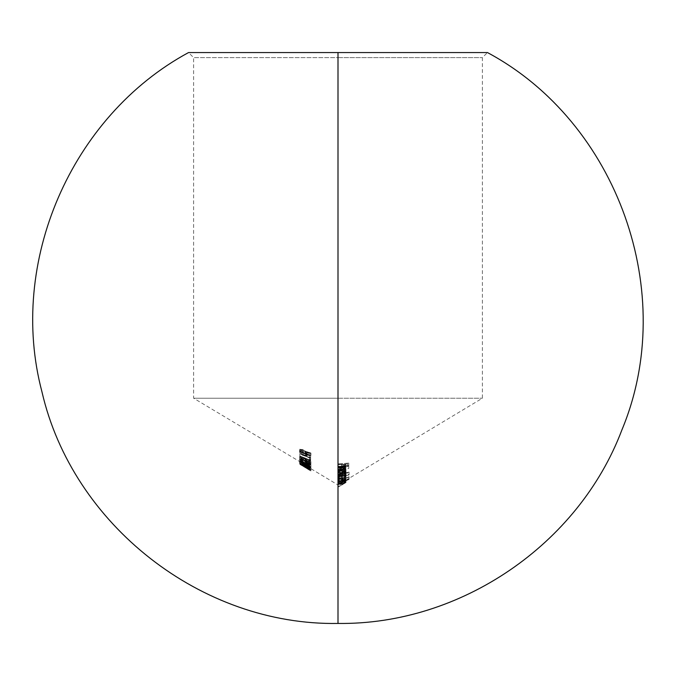 <?xml version="1.0" encoding="UTF-8"?>
<svg xmlns="http://www.w3.org/2000/svg" width="676" height="676" viewBox="0 0 676 676"><rect width="100%" height="100%" fill="white"/><g stroke="black" fill="none" stroke-linecap="round" stroke-linejoin="round"><path stroke-width="0.51" stroke-dasharray="3.38 2.54" d="M342.901 480.002L345.935 479.445L344.101 481.244L345.968 480.154L344.498 480.374L345.867 479.368L339.783 481.768L338 481.954L338 480.628L344.481 479.132L349.036 476.715L344.346 478.743L345.901 477.112L345.74 475.946L343.569 475.253L341.245 475.482L338 477.459L338 474.493L343.619 473.96L349.036 472.566L349.036 472.076L343.611 473.411L338 473.91L338 464.623L343.239 464.387L343.239 466.922L344.346 466.795L344.346 464.277L347.658 463.812L347.658 466.271L348.757 466.06L348.757 463.068L338 464.049L338 398.232L482.368 398.232L338 398.232L338 463.88L344.219 463.711L346.002 465.063L344.447 467.023L345.867 466.82L345.867 467.378L338 468.029L338 469.355L344.202 469.068L345.732 469.634L345.85 470.952L344.447 472.313L345.867 472.025L345.867 472.558L338 473.496L338 474.822L338 398.232L193.632 398.232L338 398.232L193.632 398.232L338 398.232L338 57.637L193.632 57.637L338 57.637L338 398.232L193.632 398.232L338 398.232L338 484.979L338 474.822L345.867 473.775L345.867 474.298L344.405 474.653L346.002 475.929L344.87 477.738L341.955 479.276L341.955 481.65L339.825 481.709L338.237 480.754L339.825 481.709L342.394 481.523L345.715 479.174L345.918 477.873L344.405 477.028L345.867 476.673L345.867 476.149L338 477.197L338 477.771L339.36 477.738L338.617 478.236M338 479.03L337.865 477.332L337.865 479.707L339.36 477.738L339.36 475.372L338 475.405L338 476.656L339.36 475.372L339.36 477.738L338 477.771L338 474.822L338 477.197L345.867 476.149L345.867 473.775L345.867 476.673L345.867 474.298L344.405 474.653L344.405 477.028L345.867 476.673L345.867 473.775L338 474.822L338 475.405L339.36 475.372L338 476.656L338 480.957L341.481 480.442L338 480.957L338 483.906L343.847 482.487M342.605 480.915L339.639 480.889L338.879 480.002L339.031 478.971L341.253 477.611L344.211 477.619L344.971 478.245L344.819 479.276L342.605 480.915M338 52.559L487.455 52.559L338 52.559L338 57.637L193.632 57.637L338 57.637L338 52.559L338 57.637L338 52.559L188.545 52.559L338 52.559L338 623.441L338 52.559L188.545 52.559L193.632 57.637L193.632 398.232L308.459 466.829L299.874 462.063L299.874 464.429L309.802 470.31L309.633 467.758L307.622 466.44L307.622 468.814L307.622 466.44L304.327 464.64L304.327 467.015L304.327 464.64L299.874 461.733L299.874 464.429L299.874 462.063M309.532 457.973L299.874 453.579L310.63 457.931L310.63 458.869L309.532 458.742L309.532 457.973L309.532 461.108L309.532 457.973L299.874 453.976L299.874 456.342L309.532 460.348L309.532 457.973M305.298 458.894L307.048 460.601L307.048 462.975L302.51 459.342L300.44 458.725L299.595 459.088L299.645 456.545L302.51 456.968L305.298 458.894M310.884 462.046L309.861 462.35L307.943 461.64L301.8 457.077L300.702 457.263L302.493 458.962L301.944 458.996L299.781 457.187L299.798 456.418L302.51 456.968L302.51 459.342L302.51 456.968L304.639 458.311L305.983 459.545L305.983 461.919L305.983 459.545L308.991 461.716L309.777 461.328L308.425 460.001L310.081 460.694L310.875 461.691L310.909 464.277L309.084 462.283L308.425 462.376L309.726 464.049L308.442 463.88L307.048 462.975L307.048 460.601M310.909 461.978L310.909 464.353L310.909 461.978L309.752 460.44L305.248 458.032L300.161 456.393L299.595 456.756L299.595 459.131L303.448 460.06L310.343 464.057L310.875 465.13L309.769 465.206L305.248 463.144L299.755 459.494L299.595 456.756L301.572 458.767L307.056 461.649L310.36 462.494L310.766 461.514L307.183 458.92L300.406 456.393L299.595 456.756L300.169 457.669L305.248 460.821L302.434 459.663L300.702 459.68L300.702 457.306L301.918 457.111M307.191 460.719L308.442 461.514L308.442 463.88L308.442 461.514L309.802 461.48L309.802 463.854L309.802 461.48L309.321 460.728L309.802 461.522L309.338 461.869M310.909 468.595L310.909 470.961L310.909 468.595L307.318 466.541L307.318 468.916L310.335 470.707M309.752 467.995L308.594 467.31M303.456 464.201L304.563 464.581L303.456 463.93L303.456 466.567L303.456 463.93L304.563 464.86L304.563 467.234L303.456 466.567L303.456 464.201M300.955 462.223L310.284 467.547L310.909 467.522L310.301 466.753L304.656 463.229L300.06 461.04L299.595 461.057L300.22 461.7L310.749 467.64L310.842 464.911L308.146 462.722L309.777 464.497L308.712 464.725L306.355 462.697L303.727 462.207L301.31 460.719L300.828 459.705L302.772 459.908L300.499 459.08L299.662 459.528L302.476 461.784L308.112 464.725L310.115 465.494L310.909 465.181L310.909 467.555L310.115 467.868L301.733 463.694L299.671 461.488M309.532 457.593L299.874 453.638L310.63 458.455L310.63 457.508L309.532 456.807L309.532 459.959L309.532 456.807L309.532 457.593L299.874 453.638L299.874 456.004L309.532 459.959L309.532 457.593M305.696 451.931L305.256 453.072L302.349 452.252L300.702 450.453L302.628 450.072L302.028 449.455L299.789 449.54L299.857 450.765L302.096 452.582L304.724 453.613L306.684 453.444L306.701 452.21L309.532 453.444L309.532 455.269L310.63 455.649L310.63 453.419L305.248 451.078L305.248 453.452L310.63 455.785L310.63 453.419L305.248 451.078L305.805 454.796L305.248 451.078M302.358 462.266L310.909 466.837L302.358 463.094L302.358 462.266L302.358 465.468L302.358 462.266L299.874 460.855L299.874 463.229L302.358 464.64L302.358 462.266M302.358 450.562L299.874 449.616L299.874 449.168L302.358 450.106L302.358 449.515L303.456 449.912L303.456 450.512L310.909 453.106L302.358 452.903L302.358 450.562L302.358 455.278L302.358 450.562L299.874 449.616L299.874 451.982L302.358 452.937L302.358 450.562M344.261 481.211L338 484.979L338 482.529L345.014 480.619L338 484.979L309.033 467.572M343.94 480.822L344.963 480.754L341.997 482.563L341.997 484.937L345.039 483.019L338 484.903L338 481.954L338 484.903L338 482.529L341.312 481.827L341.312 484.193L341.312 481.827L343.231 481.067M345.461 480.492L346.002 480.104L346.002 482.47L344.101 483.619L345.926 481.819L338 483.332L338 480.957L338 487.142L341.997 484.937L341.997 482.563L338 484.768L338 487.142L338 484.185L338 487.142L345.039 483.019L345.039 480.653L345.039 483.019L339.682 484.7L338 484.903L338 484.32L342.056 483.458L345.867 481.735L344.498 482.74L346.002 482.47L345.605 480.07L345.605 482.444L345.605 480.07L345.098 480.197L344.498 480.374L344.498 482.74L344.498 480.374L345.867 479.656L345.867 482.03L345.867 479.368L345.867 481.735L345.867 479.368L342.081 481.084L338 481.954L338 484.32L340.349 484.008L345.867 481.735L344.498 482.74L345.968 482.529L344.101 483.619L344.101 481.244L344.101 483.619L345.968 482.106L346.002 479.597L346.002 481.963L342.259 482.579L342.259 480.213L342.259 482.579L338 483.332L338 483.906L338 481.54L338 483.906L342.267 483.061L342.267 480.687L338 481.54L342.267 480.687L342.267 483.061L345.039 482.529L341.059 485.351L338 486.559L341.059 485.351L341.059 482.977L344.929 480.399L344.118 480.036L342.267 480.687L344.988 480.036L345.039 482.529L345.039 480.154L341.059 482.977L341.059 485.351L345.039 482.529M338.507 478.659L339.377 479.191L338.507 478.659M340.569 479.445L339.377 479.191L340.569 479.445M346.002 475.929L346.002 478.304L344.405 477.028L344.405 474.653L346.002 475.929L346.002 478.304L344.87 480.112L341.955 481.65L341.955 479.276L341.262 479.411L345.504 477.104M338.997 468.705L340.096 468.223L338.997 468.705M341.304 467.936L340.096 468.223L341.912 467.86L341.912 470.234L345.715 471.18L345.968 472.347L344.456 474.113L344.456 471.738L345.622 470.716L345.926 469.178L344.532 468.105L341.304 467.936M343.873 472.051L344.456 471.738L344.456 474.113L341.726 475L341.726 468.451L341.726 472.625L343.873 472.051M341.118 468.536L341.726 468.451L341.726 470.826L339.589 471.485L338.828 472.693L339.006 469.685L341.118 468.536M338.828 470.319L340.484 471.983L340.036 474.898L340.036 472.524L338.887 472.059L340.036 472.524L340.484 471.983L338.828 470.319L338.837 472.862L340.484 474.358L340.036 474.898L338.363 474.011L338.093 471.899L341.912 470.234L341.912 467.86L344.532 468.105L344.532 470.479L344.532 468.105L345.453 468.553M339.394 483.83L341.059 482.977L339.394 483.83M338 472.913L343.476 472.279L344.895 471.104L344.963 470.226L343.493 469.643L338 469.93L338 475.87L338 472.913L340.848 472.794L340.848 475.169L338 475.287L338 472.913M338 467.446L343.476 466.939L344.895 465.815L344.963 464.919L343.493 464.268L338 464.463L338 470.395L338 467.446L340.848 467.361L340.848 469.735L338 469.82L338 467.446M344.354 475.346L340.569 475.659L338 477.459L338 478.785L339.36 479.977L338 480.045L338 478.785L339.36 479.977L338 480.045L338 482.419L339.36 482.351L338.144 481.43L337.865 478.118L337.865 480.484L338.963 478.785L341.955 477.729L341.955 475.355L341.955 477.729L344.895 477.856L345.943 478.633L345.571 480.019L344.346 481.118L349.036 479.081L349.036 476.715L344.346 478.743L344.346 481.118L344.346 478.743L346.002 476.614L346.002 478.988L346.002 476.614L345.174 475.583M338 57.637L482.368 57.637L338 57.637L338 398.232L338 57.637L482.368 57.637L338 57.637M338 398.232L482.368 398.232L338 398.232M338 464.623L338 466.998L338 464.049L338 464.623L343.239 464.387L343.239 466.761L338 466.998L338 464.623M343.239 466.922L343.239 464.387L343.239 466.922L344.346 466.795L344.346 469.161L343.239 469.296L343.239 466.922M344.346 464.277L344.346 469.161L344.346 464.277L347.658 463.812L347.658 466.187L344.346 466.643L344.346 464.277M347.658 466.271L347.658 463.812L347.658 466.271L348.757 466.06L348.757 468.426L347.658 468.645L347.658 466.271M348.757 463.068L348.757 468.426L348.757 463.068L338 464.049L338 466.423L348.757 465.443L348.757 463.068M348.757 465.443L348.757 468.426L347.658 468.645L347.658 466.187L344.346 466.643L344.346 469.161L343.239 469.296L343.239 466.761L338 466.998L338 466.423L348.757 465.443M341.355 470.868L339.563 471.51L338.828 472.693M338.887 469.947L339.251 469.389M339.825 468.975L341.726 468.451L341.726 475L341.726 472.625L344.456 471.738L346.002 469.643L346.002 472.017L346.002 469.643M343.154 474.704L341.726 475L341.726 470.826M339.301 470.91L342.622 470.209L345.199 470.758L345.977 472.279L344.456 474.113M339.394 473.825L340.484 474.358L340.036 474.898L339.065 474.535L337.865 472.777M342.69 471.941L342.69 474.315L344.794 472.98L345.039 469.845L344.414 471.062L342.69 471.941L342.69 468.426L344.295 468.781L345.039 469.845L345.039 472.22L344.295 471.155L344.295 468.781L344.295 471.155L342.69 470.8L342.69 468.426L342.69 474.315L342.69 468.426L343.146 468.468L344.633 469L345.039 469.845L344.447 471.028L342.69 471.941M344.997 472.507L344.633 471.375L342.69 470.8L342.69 474.315L344.997 472.507M338 474.493L338 476.859L338 473.91L338 474.493L343.619 473.96L349.036 472.566L349.036 474.941L343.577 476.343L338 476.859L338 474.493M349.036 472.076L349.036 474.941L349.036 472.076L343.611 473.411L338 473.91L338 476.284L349.036 474.451L349.036 472.076M349.036 474.451L349.036 474.941L343.577 476.343L338 476.859L338 476.284L349.036 474.451M342.436 477.662L345.613 478.211L345.892 479.478L344.346 481.118L349.036 479.419L343.704 481.811L338 482.994L338 480.045L338 482.994L338 480.628L343.704 479.436L349.036 477.045L349.036 479.419L349.036 476.715L349.036 479.419L342.918 482.089L338 482.994L338 482.419L339.36 482.351L339.36 479.977L339.36 482.351L337.865 480.484M338.38 479.276L341.955 477.729M343.788 478.287L341.946 478.287L341.946 475.912L344.219 476.022L345.039 476.935L345.039 479.309L344.456 478.498M339.267 477.129L341.946 475.912L341.946 478.287L339.665 479.149L338.828 480.492L338.828 478.118L339.022 481.151L340.636 482.022L341.912 481.887L341.912 479.512L339.614 479.343L338.828 478.118M341.912 479.512L341.912 481.887L344.794 480.036L345.039 476.935L344.185 478.338L341.912 479.512L344.828 477.619L344.988 476.656L344.211 476.022L340.848 476.191L338.837 478.033M338.837 480.619L339.639 481.735L341.912 481.887L344.185 480.704L345.039 479.309L344.211 478.388L341.946 478.287L339.665 479.149L338.837 480.399M344.743 480.915L343.949 481.405M342.259 480.213L345.935 479.445L344.101 481.244L345.842 480.256M343.949 483.779L344.743 483.289M344.98 478.938L341.946 481.118L341.946 478.743L344.194 477.611L345.039 476.217L345.039 478.591L344.929 475.786M338.837 477.374L339.605 478.49L341.946 478.743L341.946 481.118L339.107 480.433L338.828 477.298L339.648 478.515L341.946 478.743L344.194 477.611L345.039 476.217L343.18 475.051L339.707 475.896L338.828 477.298L338.828 479.664M338.87 479.335L339.335 478.583M339.927 478.126L341.912 477.493L341.912 475.118L341.912 477.493L344.228 477.628L345.039 478.591M343.822 475.135L340.628 475.431L338.837 477.205M342.952 472.465L342.952 474.839L340.848 475.169L340.848 472.794L342.952 472.465L342.952 474.839L338 475.287L338 475.87L345.867 474.932L345.867 474.391L344.447 474.679L344.447 472.313L344.447 474.679L345.977 472.93L344.844 471.544L338 471.721L338 472.304L344.701 472.287L344.963 473.344L342.952 474.839L345.005 473.217L345.039 470.58L345.039 472.955L343.687 472.017M343.442 472.287L344.819 471.231L344.692 469.913L343.493 469.643L343.493 472.017L343.493 469.643L341.701 469.769L341.701 472.144L341.701 469.769L338 469.93L338 472.304L338 469.355L338 471.721L338 469.355L342.014 469.169L342.014 471.535L342.014 469.169L345.292 469.33M345.766 469.676L346.002 472.676L346.002 470.31L344.447 472.313L345.867 472.025L345.867 474.932L345.867 472.558L338 473.496L338 475.87L345.867 474.932L345.867 474.391L344.447 474.679M345.723 473.546L345.664 471.941M345.199 471.662L338 471.721L338 472.304L343.493 472.017M342.952 467.108L342.952 469.482L340.848 469.735L340.848 467.361L342.952 467.108L342.952 469.482L338 469.82L338 470.395L345.867 469.752L345.867 469.195L344.447 469.397L344.447 467.023L344.447 469.397L345.977 467.691L344.853 466.212L338 466.254L338 466.837L344.701 466.955L344.937 468.096L342.952 469.482L345.005 467.919L345.039 465.291L345.039 467.665L343.645 466.651M343.45 466.947L344.819 465.933L344.701 464.589L343.493 464.268L343.493 466.634L343.493 464.268L341.701 464.344L341.701 466.71L341.701 464.344L338 464.463L338 466.837L338 463.88L338 466.254L338 463.88L342.014 463.744L342.014 466.119L342.014 463.744L345.292 464.023M345.774 464.404L346.002 467.429L346.002 465.063L344.447 467.023L345.867 466.82L345.867 469.752L345.867 467.378L338 468.029L338 470.395L345.867 469.752L345.867 469.195L344.447 469.397M345.723 468.307L345.951 467.108L344.456 466.119L338 466.254L338 466.837L343.493 466.634M303.431 452.768L303.431 455.134L305.679 455.202L305.805 452.43L305.214 453.081L303.431 452.768L300.702 450.453L300.702 452.827L301.504 454.027L303.431 455.134L303.431 452.768M302.628 450.072L302.628 452.447L300.702 452.827L300.862 450.106L302.628 450.072L302.628 449.616L302.628 452.447L302.628 450.072M299.595 449.996L299.595 452.362L300.44 451.686L302.628 451.982L302.628 449.616L300.44 449.312L299.595 449.996L300.49 451.483L303.389 453.19L303.389 455.565L299.848 453.123L299.595 449.996M306.904 452.903L306.684 455.818L303.389 455.565L303.389 453.19L305.915 453.714L306.684 453.444L306.701 452.21L306.904 455.269L306.904 452.903M309.532 453.444L309.532 455.818L306.701 454.576L306.701 452.21L309.532 453.444L309.532 457.644L309.532 453.444M310.63 455.649L310.63 458.015L309.532 457.644L309.532 455.269L310.63 455.649L310.63 453.419L310.63 458.015L310.63 455.649M305.805 454.796L305.248 453.452L310.63 455.785L310.63 458.015L309.532 457.644L309.532 455.818L306.701 454.576L306.904 455.269M303.735 455.252L304.344 455.413M304.648 455.962L301.69 454.728L299.857 453.131L299.789 451.914L302.628 451.982L302.628 452.447L300.82 452.514L300.752 453.097L303.431 455.134M306.887 455.48L306.203 456.047M299.874 454.027L299.874 456.401L299.874 453.638L310.63 458.455L310.63 460.829L299.874 456.401L299.874 454.027M310.63 457.508L310.63 460.829L310.63 457.508L309.532 456.807L309.532 459.181L310.63 459.883L310.63 457.508M310.63 459.883L310.63 460.829L299.874 456.004L309.532 459.959L309.532 459.181L310.63 459.883M299.671 461.742L305.248 465.519L305.248 463.144L305.248 465.519L308.788 467.251L310.909 467.353L310.909 464.978L310.909 467.353L309.718 465.874L305.248 463.288L305.248 460.914L309.718 463.508L310.766 465.24L307.022 464.074L300.279 460.026L299.738 458.953L301.682 459.334L305.248 460.914L305.248 463.288L303.448 462.435L303.456 465.063L303.456 462.409L303.456 464.775L302.358 464.167L302.358 461.792L302.358 464.437L302.358 462.071L302.358 464.437L299.874 463.043L299.874 460.669L299.874 463.229L299.874 460.669L303.456 462.409L299.595 461.514L299.637 458.962L300.33 458.759L307.174 461.294L309.921 462.95L310.909 464.353L310.343 464.868L307.048 464.023L299.806 459.638L300.161 458.759L305.248 460.407L305.248 458.032L305.248 460.407L309.938 462.967L310.909 464.353L310.504 464.834L305.248 463.195L305.248 460.821L305.248 463.195L300.355 460.212M303.71 459.688L302.544 459.021L302.544 461.387L305.248 462.849L305.248 460.483L300.702 457.306L300.854 460.035L302.544 461.387L302.544 459.021L300.871 457.686L301.209 457.044L305.248 458.429L305.248 460.804L308.4 462.164L310.749 462.333M307.994 461.623L305.248 460.483L305.248 462.849L308.07 464.023L309.676 464.133L309.802 461.522L309.802 463.897L306.769 461.497L300.828 459.486L301.69 460.821L305.248 462.849M309.743 463.651L305.248 460.804M309.084 460.525L309.802 461.522L309.295 461.869L305.248 460.483M305.882 463.153L307.783 463.93M302.442 457.297L308.822 460.314L309.329 460.745L308.425 460.001L308.425 462.376L308.425 460.001L309.084 459.908L309.084 462.283L309.084 459.908L310.698 461.362L310.909 461.902L310.208 462.384L308.4 461.869L308.4 464.235L310.74 464.615L310.909 461.902M308.112 464.446L308.112 466.82L309.709 467.209L309.802 464.64L308.112 464.446L306.355 462.697L306.448 465.409L308.112 466.82L308.112 464.446M305.248 462.13L305.248 464.505L306.355 465.071L306.355 462.697L305.248 462.13L304.775 462.528L302.975 461.835L302.975 464.209L305.138 464.775L305.248 462.13M300.702 459.891L300.845 462.621L302.975 464.209L302.975 461.835L300.828 459.705L301.285 459.697L301.285 462.071L300.702 462.266L300.702 459.891M302.772 460.212L302.772 462.587L301.285 462.071L301.285 459.697L302.772 459.908L302.772 462.587L302.772 460.212M299.595 459.291L299.595 461.666L299.595 459.291L303.068 462.122L303.068 464.497L303.068 462.122L304.977 463.009L304.977 465.384L304.977 463.009L305.898 463.195L305.898 465.561L305.898 463.195L308.112 464.725L308.112 467.091L308.112 464.725L309.025 465.156M299.975 461.395L302.772 462.283L302.772 459.908L300.795 459.156M309.912 467.826L301.555 463.575L299.595 461.666L301.572 461.784L302.772 462.587L301.014 462.046L300.744 462.452L302.975 464.209L304.927 464.894L305.248 464.505L309.059 467.209L309.777 466.863L308.146 465.088L310.149 466.457L310.909 467.555L310.909 469.896L300.997 464.632M310.487 464.412L308.146 462.722L308.146 465.426L308.146 463.06L309.338 463.922L309.802 467.015M309.777 466.863L308.146 465.426L309.574 465.992L310.909 467.555L305.248 463.559L305.248 465.933L310.909 469.896L310.909 467.522M305.248 464.885L305.248 467.251L305.248 464.885M300.254 464.099L299.595 463.432L299.595 461.057L299.595 463.432L305.248 465.933L305.248 463.559L299.595 461.057M299.679 461.218L300.169 461.657M300.964 461.674L305.248 463.778L305.248 466.153L300.702 464.074L300.702 461.7L301.251 461.767L309.659 466.66L309.802 469.279L309.802 466.913L300.702 461.7L300.727 464.142L302.544 465.494L302.544 463.119L302.544 465.494L305.248 467.133L305.248 464.758L305.248 467.133L309.802 469.279L305.248 466.153L305.248 463.778L309.802 466.913M308.932 466.753L305.248 464.758M310.867 469.761L307.031 468.282L299.595 463.432L306.177 466.448L310.867 469.761M309.802 469.279L306.71 466.981L300.702 464.074M305.991 467.564L308.89 469.102M300.727 464.142L305.248 467.133M303.693 463.829L301.775 462.621M304.563 464.581L304.563 467.234L304.563 464.581L303.456 463.93L303.456 466.305L304.563 466.955L304.563 464.581M304.563 466.955L303.456 466.305L304.563 466.955M300.972 462.392L300.972 464.758L299.874 464.108L299.874 461.733L300.972 462.392L300.972 465.08L300.972 462.392M303.845 464.302L303.845 466.677L300.972 465.08L300.972 462.714L303.845 464.302L303.845 466.677L299.874 464.429L309.76 470.31L307.318 468.916L307.318 466.541L307.318 468.907L307.318 466.541L308.881 467.471M304.868 464.834L307.707 466.381L307.707 468.755L303.845 466.677L307.707 468.755L307.707 466.381L310.292 468.045M310.639 470.69L307.707 468.755L309.752 470.369M309.802 467.936L309.802 470.31L307.318 468.907L308.602 469.685M307.318 468.907L309.033 469.947M310.909 466.786L310.909 469.152L303.456 465.063L303.456 462.688L310.909 466.786L310.909 469.203L310.909 466.786M302.358 463.094L302.358 465.468L310.909 469.203L310.909 466.837L302.358 463.094M303.456 462.891L303.456 465.265L308.129 467.877L308.129 465.51L303.456 462.891L303.456 463.474L308.129 465.51L308.129 467.877L303.456 465.848L303.456 462.891L303.456 463.474L308.129 465.51L303.456 462.891M310.909 469.203L299.874 463.043L302.358 464.64L302.358 465.468L310.909 469.203M303.456 465.265L308.129 467.877L303.456 465.848L303.456 465.265M299.595 459.148L299.637 461.674L301.631 463.39L308.788 467.251L310.909 467.353L309.718 465.874L306.211 463.77L301.682 461.708L299.595 461.514M303.879 460.584L300.735 459.857L305.248 462.891L305.248 465.265L302.375 463.609L300.702 462.097L300.702 459.722L305.248 462.891L309.802 464.429L309.802 466.795L309.769 464.277L306.735 462.012L301.251 459.595L300.702 459.722L300.702 462.097L302.544 462.384L302.544 460.01L302.544 462.384L305.248 463.618L305.248 461.243L305.248 463.618L309.667 466.474L309.278 467.006L305.248 465.265L305.248 462.891L309.802 464.429M306.879 464.463L308.501 465.443M309.211 465.984L309.667 466.981L308.045 466.634L302.375 463.609L300.845 461.953L305.248 463.618M309.557 463.964L305.248 461.243M306.76 460.871L306.76 463.246L308.4 464.235L308.4 461.869L305.298 459.528L305.298 461.894L306.76 463.246L306.76 460.871M303.583 457.99L303.583 460.356L305.298 461.894L305.298 459.528L303.583 457.99L302.527 457.348L302.527 459.722L303.583 460.356L303.583 457.99M300.702 457.263L302.493 458.962L302.493 461.336L300.702 459.629L300.702 457.263L300.702 459.629L302.527 459.722L302.527 457.348M301.944 458.996L301.944 461.37L302.493 461.336L302.493 458.962L299.595 456.722L299.595 459.088L300.305 460.128L301.944 461.37L301.944 458.996M299.595 459.088L301.944 461.37L302.493 461.336L300.735 459.494L302.527 459.722M302.282 459.241L300.761 458.767M308.045 463.685L302.51 459.342M308.957 464.074L308.442 463.88M310.909 464.277L309.084 462.283L308.425 462.376L309.802 463.854M308.594 464.327L309.262 464.573M302.679 459.798L308.4 464.235M299.874 453.579L299.874 456.342L299.874 453.579L310.63 457.931L310.63 460.305L299.874 455.954L299.874 453.579M310.63 458.869L310.63 461.243L310.63 457.931L310.63 458.869L309.532 458.742L309.532 461.108L310.63 461.243L310.63 458.869M310.63 461.243L310.63 460.305L299.874 455.954L310.63 461.243M299.874 449.168L299.874 451.982L299.874 449.168L302.358 450.106L302.358 452.481L299.874 451.543L299.874 449.168M302.358 449.515L302.358 452.481L302.358 449.515L303.456 449.912L303.456 452.278L302.358 451.889L302.358 449.515M303.456 450.512L303.456 452.878L303.456 449.912L303.456 450.512L310.909 453.005L310.909 455.379L303.456 452.878L303.456 450.512M310.909 453.106L310.909 455.48L310.909 453.005L302.358 452.903L302.358 455.278L310.909 455.48L310.909 453.106M303.456 450.968L303.456 453.342L308.129 454.982L308.129 452.607L303.456 450.968L303.456 452.472L308.129 452.607L308.129 454.982L303.456 454.847L303.456 450.968L303.456 452.472L308.129 452.607L303.456 450.968M310.909 455.48L303.456 452.878L303.456 452.278L299.874 451.543L302.358 452.937L302.358 455.278L310.909 455.48M303.456 453.342L308.129 454.982L303.456 454.847L303.456 453.342M307.318 466.541L300.752 462.595M345.639 480.382L482.368 398.232L482.368 57.637L487.455 52.559M344.261 483.585L345.639 482.757M300.752 464.97L299.874 464.437"/><path stroke-width="1.01" d="M487.455 52.559L338 52.559L338 623.441L338 52.559L188.545 52.559C70.972 116.162 7.698 262.584 41.946 391.793C72.509 524.813 201.524 625.773 338 623.441L338 623.441C460.533 625.047 578.588 544.56 621.878 429.978C678.78 293.519 617.796 122.322 487.455 52.559L338 52.559"/></g></svg>
